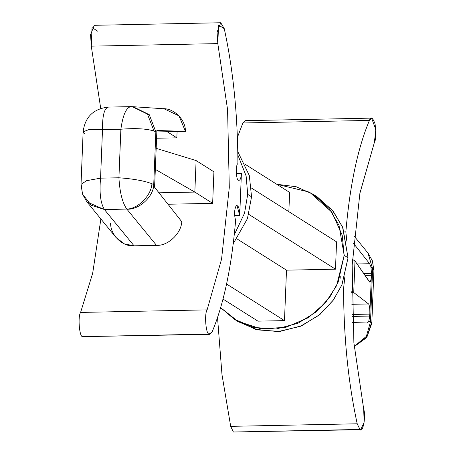 <?xml version="1.0" encoding="UTF-8"?>
<svg xmlns="http://www.w3.org/2000/svg" width="455" height="455" viewBox="0 0 455 455"><rect width="100%" height="100%" fill="white"/><g stroke="black" fill="none" stroke-linecap="round" stroke-linejoin="round"><path stroke-width="0.68" d="M238.488 180.265C236.088 180.817 235.491 164.022 237.902 163.681C237.732 114.643 233.182 69.632 224.247 28.654L218.565 25.031L217.808 43.606L91.284 46.16L217.808 43.606L227.574 109.649L229.297 187.386L221.568 259.14L207.116 309.872C204.215 313.728 205.876 334.402 209.061 334.084L212.064 332.025C223.763 304.088 231.618 266.92 235.622 220.521C231.618 266.92 223.763 304.088 212.064 332.025L209.857 334.328L82.537 336.643C79.358 336.962 77.691 316.288 80.592 312.431L92.678 273.256L100.879 218.98L92.678 273.256L80.592 312.431L207.116 309.872L80.592 312.431C77.691 316.288 79.358 336.962 82.537 336.643L209.061 334.084C205.876 334.402 204.215 313.728 207.116 309.872L221.568 259.14L229.297 187.386L227.574 109.649L217.808 43.606L217.092 32.095L220.755 22.75L224.247 28.654C233.182 69.632 237.732 114.643 237.902 163.681C235.491 164.022 236.088 180.817 238.488 180.265C240.064 180.709 241.031 178.451 241.4 173.48C241.031 178.451 240.064 180.709 238.488 180.265L239 180.419M241.4 173.48L236.321 173.582L241.4 173.48L239.711 215.522L241.4 173.48M346.835 241.184L345.84 231.919L344.429 231.948L345.84 231.919L346.835 241.184M230.691 426.346L233.387 432.005L359.911 429.452L357.215 423.787L230.691 426.346L221.989 374.658L217.53 317.601L221.989 374.658L230.691 426.346L357.215 423.787L359.911 429.452C362.908 433.678 366.104 416.075 363.653 408.84L353.888 342.791L352.164 265.06L359.894 193.301L374.351 142.569C376.012 139.651 376.257 133.457 375.085 123.987C372.673 117.43 370.779 116.241 369.403 120.421C357.698 148.353 349.849 185.521 345.84 231.919C349.849 185.521 357.698 148.353 369.403 120.421L371.604 118.118L375.853 129.652L374.351 142.569L359.894 193.301L352.164 265.06L353.888 342.791L363.653 408.84L364.188 422.143L360.707 429.691L233.387 432.005L230.691 426.346M161.991 108.734C173.423 107.596 185.68 119.426 185.441 131.364L156.856 130.488L156.838 131.91L155.849 131.842L153.727 184.662L154.672 185.816L156.838 131.91L156.179 148.353L196.105 160.552L213.913 171.814L212.65 203.339L167.997 204.244L212.65 203.339L194.837 192.084L158.971 192.806L194.837 192.084L212.65 203.339L213.913 171.814L196.105 160.552L194.837 192.084L155.331 169.374L194.837 192.084L196.105 160.552L156.179 148.353L154.581 187.238L181.807 221.75C181.096 233.694 167.861 246.041 156.509 245.364L134.06 245.814C122.628 246.957 110.372 235.121 110.616 223.189M177.092 131.535L176.836 137.831L156.583 138.24L176.836 137.831L167.19 131.734L156.838 131.944L185.441 131.364L167.19 131.734L176.836 137.831L177.092 131.535M220.755 22.75L94.236 25.309L90.573 34.648L91.284 46.16L100.714 108.404L91.284 46.16L92.041 27.59L97.723 31.213M369.471 281.929C370.427 282.663 371.07 280.451 371.388 275.281L364.961 275.406L371.388 275.281L370.933 266.812L369.648 263.718L353.444 243.294L369.648 263.718L357.05 263.974L369.648 263.718L370.933 266.812L372.634 268.894L370.512 321.713L371.553 322.555L366.884 336.984L354.217 346.539L366.884 336.984L371.553 322.555L370.512 321.713L366.349 336.404L354.206 346.369L366.349 336.404L370.512 321.713L368.732 321.594L370.512 321.713L372.634 268.894L370.933 266.812L371.468 273.318L369.83 314.109L368.732 321.594L367.27 323.004L352.511 322.555L367.27 323.004L368.732 321.594L369.75 316.066L371.388 275.281C371.07 280.451 370.427 282.663 369.471 281.929L354.991 260.999L352.42 259.373L354.991 260.999L353.728 292.531L354.991 260.999L369.858 282.197M371.604 118.118L245.08 120.672L242.879 122.975L237.408 137.399L242.879 122.975L247.378 122.884M234.973 431.977L360.707 429.691M344.873 276.697L343.559 288.76C343.73 337.803 348.285 382.809 357.215 423.787C348.285 382.809 343.73 337.803 343.559 288.76L344.873 276.697M242.879 122.975L369.403 120.421L242.879 122.975M315.173 195.593L332.241 210.028L342.53 226.914L348.052 257.797L341.83 285.063L333.049 300.482L319.177 315.105L300.283 326.36L278.056 331.593L255.619 329.369L236.259 320.411M234.308 319.222L238.17 321.662L257.701 329.909L279.95 331.433L301.722 325.752L320.081 314.36L333.509 299.845L342.012 284.648L348.052 257.797L342.871 227.739L333.214 211.217L317.124 196.776L313.262 194.336L329.352 208.777L339.009 225.299L344.19 255.357L338.15 282.208L329.647 297.405L316.219 311.92L297.86 323.312L276.088 328.993L253.839 327.469L234.308 319.222L220.652 307.665L237.902 321.338L260.709 328.738L285.7 327.39L308.405 317.67L325.632 302.558L336.603 285.638L344.19 255.357L348.052 257.797L344.19 255.357L342.188 235.116L331.866 212.149L309.519 192.141L276.748 184.264L296.205 186.738L313.262 194.336M336.575 241.861L335.477 269.184L286.502 270.173L284.477 320.621L257.945 321.156L223.018 299.077L257.945 321.156L284.477 320.621L226.573 284.017L284.477 320.621L286.502 270.173L335.477 269.184L248.766 214.368L335.477 269.184L336.575 241.861L251.393 188.006L336.575 241.861M289.625 192.402L288.851 211.689L289.625 192.402L245.393 164.437L289.625 192.402M236.992 238.875L286.502 270.173L236.992 238.875M84.124 336.609L209.857 334.328M235.622 220.521C234.12 214.697 234.28 209.806 236.111 205.842C238.318 204.864 239.523 208.094 239.711 215.522L234.632 215.624L239.711 215.522L236.964 205.33L236.111 205.842C234.28 209.806 234.12 214.697 235.622 220.521M247.696 194.359L246.121 175.937L237.846 154.956L246.121 175.937L247.696 194.359L244.551 213.15L234.262 234.814L244.551 213.15L247.696 194.359L251.558 196.799L249.317 175.585L237.794 151.6L249.317 175.585L251.558 196.799L247.696 194.359M233.239 243.715L247.423 218.662L251.558 196.799L247.423 218.662L233.239 243.715M351.67 291.228L353.728 292.531L351.67 291.228M351.675 292.571L353.728 292.531L368.584 303.968C369.517 305.322 369.932 308.7 369.83 314.109L352.147 314.468L369.83 314.109C369.932 308.7 369.517 305.322 368.584 303.968L353.728 292.531L351.675 292.571M351.834 304.31L368.584 303.968L351.834 304.31M352.221 316.424L369.75 316.066L352.221 316.424M371.468 273.318L363.625 273.478L371.468 273.318M354.223 346.596L366.747 337.542L371.803 323.272L373.913 270.68L372.44 260.931L373.669 269.861L372.634 268.894L368.038 253.122L372.634 268.894L373.669 269.861L372.423 260.886L368.044 253.122L354.058 236.02M84.425 133.287L83.134 131.768L88.674 129.675L102.506 129.595C102.358 115.439 104.36 107.943 108.517 107.096C104.36 107.943 102.358 115.439 102.506 129.595L120.876 129.226C135.237 128.054 146.294 128.651 154.04 131.017L155.849 131.842L154.04 131.017L147.431 114.069L132.16 106.652L130.909 106.646C126.217 107.499 122.873 115.024 120.876 129.226C122.873 115.024 126.217 107.499 130.909 106.646L132.166 106.652L147.431 114.074L154.04 131.017C146.294 128.651 135.237 128.054 120.876 129.226L118.926 177.78L120.876 129.226L102.506 129.595L100.561 178.15L118.926 177.78C119.767 192.374 122.389 202.799 126.797 209.055L104.405 209.51L134.06 245.814L156.509 245.364L126.797 209.055L156.509 245.364C167.861 246.041 181.096 233.694 181.807 221.75L154.581 187.238L154.672 185.816L153.727 184.662C153.682 196.532 138.946 210.017 126.934 209.186C138.946 210.017 153.682 196.532 153.727 184.662L151.924 183.712C151.435 195.354 137.825 209.084 126.797 209.055C137.825 209.084 151.435 195.354 151.924 183.712L153.727 184.662L155.849 131.842L156.838 131.91L156.856 130.488L185.441 131.364L178.986 115.86L164.027 108.785L133.088 106.703L149.28 114.7L155.849 131.842L149.28 114.7L132.53 106.669M131.051 106.652L135.112 106.925L131.051 106.652M83.134 131.768L81.024 184.32L82.497 194.069L91.188 205.228L104.405 209.51L91.21 205.245L82.514 194.114L86.899 201.878L116.042 237.521L124.397 243.897L134.06 245.814L104.485 209.641L86.899 201.878L104.485 209.641L126.797 209.055C122.389 202.799 119.767 192.374 118.926 177.78C133.201 178.821 144.201 180.8 151.924 183.712C144.201 180.8 133.201 178.821 118.926 177.78L100.561 178.15C99.247 192.783 100.532 203.237 104.405 209.51C100.532 203.237 99.247 192.783 100.561 178.15L86.552 180.698L81.024 184.372L86.626 180.675L100.561 178.15L102.506 129.595L88.674 129.675L83.134 131.768C84.994 117.037 93.383 108.813 108.307 107.09L108.517 107.096M108.307 107.09L130.699 106.641M82.514 194.114L81.274 185.139M340.272 276.594L340.061 278.961M133.088 106.703L132.166 106.652"/></g></svg>
